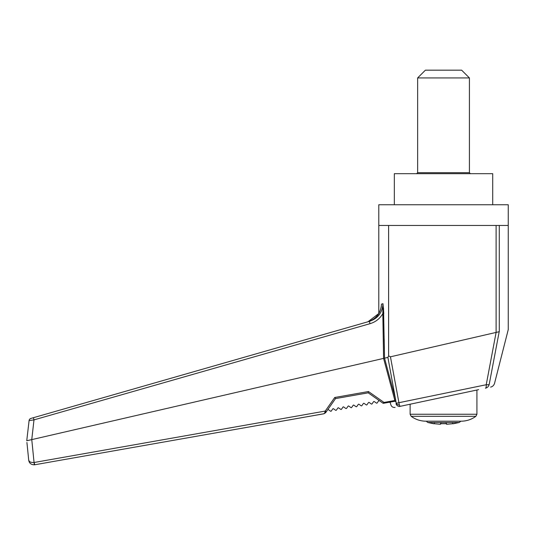 <?xml version="1.0" encoding="UTF-8"?>
<svg xmlns="http://www.w3.org/2000/svg" width="535" height="535" viewBox="0 0 535 535"><rect width="100%" height="100%" fill="white"/><g stroke="black" fill="none" stroke-linecap="round" stroke-linejoin="round"><path stroke-width="0.8" d="M440.934 423.72L440.399 424.275L440.392 423.687L446.658 423.687L446.645 424.275L453.178 423.687M433.865 423.687L440.399 424.275L433.918 423.7M440.934 423.252L440.392 423.687L440.934 423.252L440.934 423.773M452.583 423.252L453.178 423.767L459.217 422.503L427.833 422.503L426.208 421.192M446.11 423.72L446.631 424.282L453.158 423.693M446.11 423.252L446.658 423.687L446.11 423.252M470.452 173.735L469.416 172.698L469.416 77.936L417.634 77.936L417.634 172.698L416.598 173.735M411.168 416.317C415.561 419.52 420.483 421.145 425.92 421.192L461.13 421.192C466.567 421.145 471.482 419.52 475.876 416.317L411.168 416.317L410.124 414.244L476.919 414.244L476.919 390.015M496.112 225.462L378.793 225.462L378.793 204.751L508.25 204.751L508.25 225.462L496.112 225.462L496.112 332.416L390.45 356.812L398.923 402.708L486.228 384.739L496.112 332.416M478.624 389.654L400.113 406.346C393.452 407.757 393.452 407.757 400.113 406.346L399.919 406.386M399.163 406.546L399.531 406.466M401.798 405.985L405.189 405.262M408.6 404.54L410.124 404.219L410.124 414.244M485.426 388.209L485.426 388.209A5.176 4.969 -102 0 0 489.191 384.431A5.176 1.331 -169.1 0 1 486.228 384.739A5.176 1.632 78 0 1 485.426 388.209L485.426 388.209M477.18 389.962L409.863 404.273M387.895 357.4L384.538 358.176L395.479 399.01L387.895 357.4L388.604 355.889L390.45 356.812M492.715 204.751L492.715 173.681L394.328 173.681L394.328 204.751M469.416 77.936L461.645 70.172L425.399 70.172L417.634 77.936M396.328 403.664L396.254 403.243A3.625 2.749 4.5 0 0 399.371 405.048L398.923 402.708L396.254 403.243L395.479 399.01L394.542 399.217L383.582 358.396L382.826 313.604L383.782 313.537L382.973 303.673L381.482 304.154C380.866 313.028 376.346 318.907 367.933 321.782C375.59 319.241 380.057 313.998 381.341 306.047L381.147 307.378M396.007 403.731A3.625 3.484 78 0 0 400.113 406.346L399.371 405.048M499.282 225.462L499.282 331.687C511.219 328.931 511.219 328.931 499.282 331.687L496.326 332.382M499.188 331.727L489.191 384.431C496.326 382.96 496.326 382.96 489.191 384.431M483.453 385.307L477.18 386.591M408.252 400.775L403.564 401.745M400.909 402.293L398.923 402.708M367.966 321.776L378.793 313.523L378.793 225.462M381.107 307.759L381.335 306.067M370.013 323.682C375.603 322.016 379.877 318.659 382.826 313.604L382.973 303.673C382.431 312.6 377.911 318.492 369.411 321.361L370.013 323.682L33.993 419.881L29.077 420.61A2.588 2.588 0 0 1 30.936 418.417L33.431 417.701L33.993 419.881L31.752 439.623L26.757 440.746L29.077 420.61M383.521 308.662L384.538 358.176L31.772 439.616L34.059 462.507C30.849 462.588 29.071 461.812 28.709 460.194L26.924 442.465M384.538 358.176L384.204 339.05M395.974 401.698L394.703 401.303L394.542 399.217M395.813 401.778L394.703 401.303L383.495 403.276L384.177 403.156L384.03 402.44L395.806 400.3M383.515 308.635L383.441 307.846M30.936 418.417L369.31 321.388M32.561 432.461L31.772 439.616M34.294 464.828C31.063 464.701 29.204 463.156 28.709 460.194L28.709 460.194C29.204 463.156 31.063 464.701 34.294 464.828L34.059 462.507L34.762 464.768L34.294 464.828L34.059 462.507L325.233 411.074L326.317 411.736L323.963 413.776L34.762 464.768M29.358 461.377L28.709 460.194L27.659 449.761M28.609 424.636L26.757 440.746M324.712 412.873L323.963 413.776L325.634 412.712A1.297 0.762 -145 0 1 324.712 412.873L325.233 411.074L334.749 397.492L368.468 391.54L384.03 402.44L382.913 403.149L368.18 392.83L368.468 391.54M324.15 413.709L266.122 423.974M325.019 411.816L324.905 412.197M325.634 412.712L335.519 398.595L334.749 397.492L335.519 398.595L368.18 392.83L335.519 398.595M383.495 403.276A0.776 0.776 0 0 1 382.913 403.149L379.97 401.089M393.539 400.762L391.673 401.089M395.713 401.838C388.53 403.116 388.53 403.116 395.713 401.838M327.674 409.797A0.515 0.515 0 0 1 328.396 409.67L330.543 411.181A0.515 0.515 0 0 0 331.265 411.054L332.77 408.901A0.515 0.515 0 0 1 333.492 408.773L335.646 410.278A0.515 0.515 0 0 0 336.368 410.151L337.873 407.998A0.515 0.515 0 0 1 338.595 407.871L340.741 409.382A0.515 0.515 0 0 0 341.464 409.255L342.968 407.102A0.515 0.515 0 0 1 343.691 406.974L345.844 408.479A0.515 0.515 0 0 0 346.566 408.352L348.071 406.199A0.515 0.515 0 0 1 348.793 406.072L350.94 407.583A0.515 0.515 0 0 0 351.662 407.456L353.167 405.303A0.515 0.515 0 0 1 353.889 405.176L356.042 406.68A0.515 0.515 0 0 0 356.765 406.553L358.269 404.406A0.515 0.515 0 0 1 358.992 404.279L361.138 405.784A0.515 0.515 0 0 0 361.861 405.657L363.372 403.504A0.515 0.515 0 0 1 364.088 403.377L366.241 404.881A0.515 0.515 0 0 0 366.963 404.754L368.468 402.608A0.515 0.515 0 0 1 369.19 402.481L371.343 403.985A0.515 0.515 0 0 0 372.059 403.858L373.57 401.705A0.515 0.515 0 0 1 374.286 401.578L376.439 403.082A0.515 0.515 0 0 0 377.162 402.955L378.666 400.809A0.515 0.515 0 0 1 379.389 400.682L368.18 392.83M388.604 225.462L388.604 355.889M469.416 172.698L417.634 172.698M427.833 422.503L433.865 423.767L434.46 423.252M460.842 421.192L459.217 422.503M476.919 414.244L475.876 416.317M446.578 423.7L440.465 423.7M389.44 402.233L390.323 402.795L390.858 404.794C391.587 406.781 393.004 407.657 395.111 407.409M508.25 225.462L508.25 329.613L494.547 383.327C493.932 385.347 492.615 386.604 490.608 387.106M381.341 306.047L381.221 307.19"/></g></svg>
